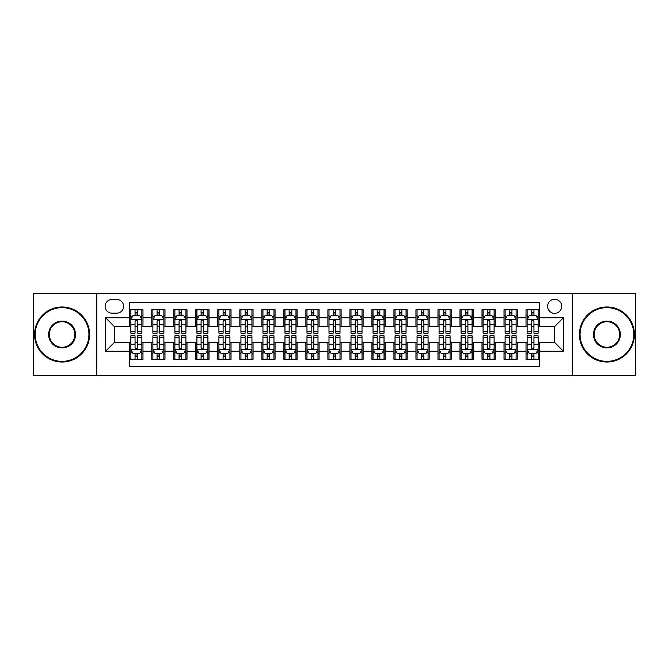 <?xml version="1.0" encoding="UTF-8"?>
<svg xmlns="http://www.w3.org/2000/svg" width="669" height="669" viewBox="0 0 669 669"><rect width="100%" height="100%" fill="white"/><g stroke="black" fill="none" stroke-linecap="round" stroke-linejoin="round"><path stroke-width="1" d="M554.643 299.277A7.041 7.041 0 0 0 547.602 306.318A7.041 7.041 0 0 0 554.643 313.368A7.041 7.041 0 0 0 561.692 306.318A7.041 7.041 0 0 0 554.643 299.277M572.254 375.225L635.55 375.225L635.55 293.775L572.254 293.775L572.254 375.225L96.746 375.225L96.746 293.775L33.45 293.775L33.45 375.225L96.746 375.225M539.239 309.73L526.026 309.73L526.026 317.767L517.221 317.767L517.221 326.572L526.026 326.572L526.026 317.767M517.221 317.767L517.221 309.73L504.016 309.73L504.016 317.767L495.211 317.767L495.211 326.572L504.016 326.572L504.016 317.767M495.211 317.767L495.211 309.73L481.998 309.73L481.998 317.767L473.192 317.767L473.192 326.572L481.998 326.572L481.998 317.767M473.192 317.767L473.192 309.73L459.979 309.73L459.979 317.767L451.174 317.767L451.174 326.572L459.979 326.572L459.979 317.767M451.174 317.767L451.174 309.73L437.969 309.73L437.969 317.767L429.164 317.767L429.164 326.572L437.969 326.572L437.969 317.767M429.164 317.767L429.164 309.73L415.951 309.73L415.951 317.767L407.145 317.767L407.145 326.572L415.951 326.572L415.951 317.767M407.145 317.767L407.145 309.73L393.941 309.73L393.941 317.767L385.135 317.767L385.135 326.572L393.941 326.572L393.941 317.767M385.135 317.767L385.135 309.73L371.922 309.73L371.922 317.767L363.116 317.767L363.116 326.572L371.922 326.572L371.922 317.767M363.116 317.767L363.116 309.73L349.912 309.73L349.912 317.767L341.106 317.767L341.106 326.572L349.912 326.572L349.912 317.767M341.106 317.767L341.106 309.73L327.894 309.73L327.894 317.767L319.088 317.767L319.088 326.572L327.894 326.572L327.894 317.767M319.088 317.767L319.088 309.73L305.884 309.73L305.884 317.767L297.078 317.767L297.078 326.572L305.884 326.572L305.884 317.767M297.078 317.767L297.078 309.73L283.865 309.73L283.865 317.767L275.059 317.767L275.059 326.572L283.865 326.572L283.865 317.767M275.059 317.767L275.059 309.73L261.855 309.73L261.855 317.767L253.049 317.767L253.049 326.572L261.855 326.572L261.855 317.767M253.049 317.767L253.049 309.73L239.837 309.73L239.837 317.767L231.031 317.767L231.031 326.572L239.837 326.572L239.837 317.767M231.031 317.767L231.031 309.73L217.826 309.73L217.826 317.767L209.021 317.767L209.021 326.572L217.826 326.572L217.826 317.767M209.021 317.767L209.021 309.73L195.808 309.73L195.808 317.767L187.002 317.767L187.002 326.572L195.808 326.572L195.808 317.767M187.002 317.767L187.002 309.73L173.789 309.73L173.789 317.767L164.984 317.767L164.984 326.572L173.789 326.572L173.789 317.767M164.984 317.767L164.984 309.73L151.779 309.73L151.779 326.572L142.974 326.572L142.974 309.73L129.761 309.73M129.761 359.27L142.974 359.27L142.974 342.428L151.779 342.428L151.779 359.27L164.984 359.27L164.984 342.428L173.789 342.428L173.789 351.233L164.984 351.233M173.789 351.233L173.789 359.27L187.002 359.27L187.002 342.428L195.808 342.428L195.808 351.233L187.002 351.233M195.808 351.233L195.808 359.27L209.021 359.27L209.021 342.428L217.826 342.428L217.826 351.233L209.021 351.233M217.826 351.233L217.826 359.27L231.031 359.27L231.031 342.428L239.837 342.428L239.837 351.233L231.031 351.233M239.837 351.233L239.837 359.27L253.049 359.27L253.049 342.428L261.855 342.428L261.855 351.233L253.049 351.233M261.855 351.233L261.855 359.27L275.059 359.27L275.059 342.428L283.865 342.428L283.865 351.233L275.059 351.233M283.865 351.233L283.865 359.27L297.078 359.27L297.078 342.428L305.884 342.428L305.884 351.233L297.078 351.233M305.884 351.233L305.884 359.27L319.088 359.27L319.088 342.428L327.894 342.428L327.894 351.233L319.088 351.233M327.894 351.233L327.894 359.27L341.106 359.27L341.106 342.428L349.912 342.428L349.912 351.233L341.106 351.233M349.912 351.233L349.912 359.27L363.116 359.27L363.116 342.428L371.922 342.428L371.922 351.233L363.116 351.233M371.922 351.233L371.922 359.27L385.135 359.27L385.135 342.428L393.941 342.428L393.941 351.233L385.135 351.233M393.941 351.233L393.941 359.27L407.145 359.27L407.145 342.428L415.951 342.428L415.951 351.233L407.145 351.233M415.951 351.233L415.951 359.27L429.164 359.27L429.164 342.428L437.969 342.428L437.969 351.233L429.164 351.233M437.969 351.233L437.969 359.27L451.174 359.27L451.174 342.428L459.979 342.428L459.979 351.233L451.174 351.233M459.979 351.233L459.979 359.27L473.192 359.27L473.192 342.428L481.998 342.428L481.998 351.233L473.192 351.233M481.998 351.233L481.998 359.27L495.211 359.27L495.211 342.428L504.016 342.428L504.016 351.233L495.211 351.233M504.016 351.233L504.016 359.27L517.221 359.27L517.221 342.428L526.026 342.428L526.026 351.233L517.221 351.233M111.932 313.142L116.774 313.142A6.824 6.824 0 0 0 123.598 306.318A6.824 6.824 0 0 0 116.774 299.495L111.932 299.495A6.824 6.824 0 0 0 105.108 306.318A6.824 6.824 0 0 0 111.932 313.142M572.254 293.775L96.746 293.775M539.239 317.767L539.239 302.355L129.761 302.355L129.761 326.572L114.357 326.572L114.357 342.428L129.761 342.428L129.761 366.645L539.239 366.645L539.239 342.428L554.643 342.428L554.643 326.572L539.239 326.572L539.239 317.767L563.449 317.767L563.449 351.233L539.239 351.233M129.761 351.233L105.551 351.233L105.551 317.767L129.761 317.767M526.026 351.233L526.026 359.27L539.239 359.27M129.761 315.241L130.865 315.241M135.046 315.241L137.689 315.241M141.87 315.241L142.974 315.241M129.761 326.355L130.865 326.355M135.046 326.355L137.689 326.355M141.87 326.355L142.974 326.355M129.761 342.645L130.865 342.645M135.046 342.645L137.689 342.645M141.87 342.645L142.974 342.645M129.761 353.759L130.865 353.759M135.046 353.759L137.689 353.759M141.87 353.759L142.974 353.759M151.779 326.355L152.883 326.355M157.064 326.355L159.707 326.355M163.888 326.355L164.984 326.355M151.779 315.241L152.883 315.241M157.064 315.241L159.707 315.241M163.888 315.241L164.984 315.241M151.779 342.645L152.883 342.645M157.064 342.645L159.707 342.645M163.888 342.645L164.984 342.645M151.779 353.759L152.883 353.759M157.064 353.759L159.707 353.759M163.888 353.759L164.984 353.759M173.789 342.645L174.893 342.645M179.075 342.645L181.717 342.645M185.898 342.645L187.002 342.645M173.789 353.759L174.893 353.759M179.075 353.759L181.717 353.759M185.898 353.759L187.002 353.759M173.789 315.241L174.893 315.241M179.075 315.241L181.717 315.241M185.898 315.241L187.002 315.241M173.789 326.355L174.893 326.355M179.075 326.355L181.717 326.355M185.898 326.355L187.002 326.355M195.808 342.645L196.912 342.645M201.093 342.645L203.736 342.645M207.917 342.645L209.021 342.645M195.808 353.759L196.912 353.759M201.093 353.759L203.736 353.759M207.917 353.759L209.021 353.759M195.808 315.241L196.912 315.241M201.093 315.241L203.736 315.241M207.917 315.241L209.021 315.241M195.808 326.355L196.912 326.355M201.093 326.355L203.736 326.355M207.917 326.355L209.021 326.355M217.826 342.645L218.922 342.645M223.103 342.645L225.746 342.645M229.927 342.645L231.031 342.645M217.826 353.759L218.922 353.759M223.103 353.759L225.746 353.759M229.927 353.759L231.031 353.759M217.826 315.241L218.922 315.241M223.103 315.241L225.746 315.241M229.927 315.241L231.031 315.241M217.826 326.355L218.922 326.355M223.103 326.355L225.746 326.355M229.927 326.355L231.031 326.355M239.837 342.645L240.94 342.645M245.122 342.645L247.764 342.645M251.945 342.645L253.049 342.645M239.837 353.759L240.94 353.759M245.122 353.759L247.764 353.759M251.945 353.759L253.049 353.759M239.837 315.241L240.94 315.241M245.122 315.241L247.764 315.241M251.945 315.241L253.049 315.241M239.837 326.355L240.94 326.355M245.122 326.355L247.764 326.355M251.945 326.355L253.049 326.355M261.855 342.645L262.95 342.645M267.132 342.645L269.774 342.645M273.964 342.645L275.059 342.645M261.855 353.759L262.95 353.759M267.132 353.759L269.774 353.759M273.964 353.759L275.059 353.759M261.855 315.241L262.95 315.241M267.132 315.241L269.774 315.241M273.964 315.241L275.059 315.241M261.855 326.355L262.95 326.355M267.132 326.355L269.774 326.355M273.964 326.355L275.059 326.355M283.865 342.645L284.969 342.645M289.15 342.645L291.793 342.645M295.974 342.645L297.078 342.645M283.865 353.759L284.969 353.759M289.15 353.759L291.793 353.759M295.974 353.759L297.078 353.759M283.865 315.241L284.969 315.241M289.15 315.241L291.793 315.241M295.974 315.241L297.078 315.241M283.865 326.355L284.969 326.355M289.15 326.355L291.793 326.355M295.974 326.355L297.078 326.355M305.884 342.645L306.979 342.645M311.169 342.645L313.803 342.645M317.992 342.645L319.088 342.645M305.884 353.759L306.979 353.759M311.169 353.759L313.803 353.759M317.992 353.759L319.088 353.759M305.884 315.241L306.979 315.241M311.169 315.241L313.803 315.241M317.992 315.241L319.088 315.241M305.884 326.355L306.979 326.355M311.169 326.355L313.803 326.355M317.992 326.355L319.088 326.355M327.894 342.645L328.997 342.645M333.179 342.645L335.821 342.645M340.003 342.645L341.106 342.645M327.894 353.759L328.997 353.759M333.179 353.759L335.821 353.759M340.003 353.759L341.106 353.759M327.894 315.241L328.997 315.241M333.179 315.241L335.821 315.241M340.003 315.241L341.106 315.241M327.894 326.355L328.997 326.355M333.179 326.355L335.821 326.355M340.003 326.355L341.106 326.355M349.912 342.645L351.008 342.645M355.197 342.645L357.831 342.645M362.021 342.645L363.116 342.645M349.912 353.759L351.008 353.759M355.197 353.759L357.831 353.759M362.021 353.759L363.116 353.759M349.912 315.241L351.008 315.241M355.197 315.241L357.831 315.241M362.021 315.241L363.116 315.241M349.912 326.355L351.008 326.355M355.197 326.355L357.831 326.355M362.021 326.355L363.116 326.355M371.922 342.645L373.026 342.645M377.207 342.645L379.85 342.645M384.031 342.645L385.135 342.645M371.922 353.759L373.026 353.759M377.207 353.759L379.85 353.759M384.031 353.759L385.135 353.759M371.922 315.241L373.026 315.241M377.207 315.241L379.85 315.241M384.031 315.241L385.135 315.241M371.922 326.355L373.026 326.355M377.207 326.355L379.85 326.355M384.031 326.355L385.135 326.355M393.941 342.645L395.036 342.645M399.226 342.645L401.868 342.645M406.05 342.645L407.145 342.645M393.941 353.759L395.036 353.759M399.226 353.759L401.868 353.759M406.05 353.759L407.145 353.759M393.941 315.241L395.036 315.241M399.226 315.241L401.868 315.241M406.05 315.241L407.145 315.241M393.941 326.355L395.036 326.355M399.226 326.355L401.868 326.355M406.05 326.355L407.145 326.355M415.951 342.645L417.055 342.645M421.236 342.645L423.878 342.645M428.06 342.645L429.164 342.645M415.951 353.759L417.055 353.759M421.236 353.759L423.878 353.759M428.06 353.759L429.164 353.759M415.951 315.241L417.055 315.241M421.236 315.241L423.878 315.241M428.06 315.241L429.164 315.241M415.951 326.355L417.055 326.355M421.236 326.355L423.878 326.355M428.06 326.355L429.164 326.355M437.969 342.645L439.073 342.645M443.254 342.645L445.897 342.645M450.078 342.645L451.174 342.645M437.969 353.759L439.073 353.759M443.254 353.759L445.897 353.759M450.078 353.759L451.174 353.759M437.969 315.241L439.073 315.241M443.254 315.241L445.897 315.241M450.078 315.241L451.174 315.241M437.969 326.355L439.073 326.355M443.254 326.355L445.897 326.355M450.078 326.355L451.174 326.355M459.979 342.645L461.083 342.645M465.264 342.645L467.907 342.645M472.088 342.645L473.192 342.645M459.979 353.759L461.083 353.759M465.264 353.759L467.907 353.759M472.088 353.759L473.192 353.759M459.979 315.241L461.083 315.241M465.264 315.241L467.907 315.241M472.088 315.241L473.192 315.241M459.979 326.355L461.083 326.355M465.264 326.355L467.907 326.355M472.088 326.355L473.192 326.355M481.998 342.645L483.102 342.645M487.283 342.645L489.925 342.645M494.107 342.645L495.211 342.645M481.998 353.759L483.102 353.759M487.283 353.759L489.925 353.759M494.107 353.759L495.211 353.759M481.998 315.241L483.102 315.241M487.283 315.241L489.925 315.241M494.107 315.241L495.211 315.241M481.998 326.355L483.102 326.355M487.283 326.355L489.925 326.355M494.107 326.355L495.211 326.355M504.016 342.645L505.112 342.645M509.293 342.645L511.936 342.645M516.117 342.645L517.221 342.645M504.016 353.759L505.112 353.759M509.293 353.759L511.936 353.759M516.117 353.759L517.221 353.759M504.016 315.241L505.112 315.241M509.293 315.241L511.936 315.241M516.117 315.241L517.221 315.241M504.016 326.355L505.112 326.355M509.293 326.355L511.936 326.355M516.117 326.355L517.221 326.355M526.026 342.645L527.13 342.645M531.311 342.645L533.954 342.645M538.135 342.645L539.239 342.645M526.026 353.759L527.13 353.759M531.311 353.759L533.954 353.759M538.135 353.759L539.239 353.759M526.026 315.241L527.13 315.241M531.311 315.241L533.954 315.241M538.135 315.241L539.239 315.241M526.026 326.355L527.13 326.355M531.311 326.355L533.954 326.355M538.135 326.355L539.239 326.355M114.357 326.572L105.551 317.767M114.357 342.428L105.551 351.233M563.449 317.767L554.643 326.572M563.449 351.233L554.643 342.428M137.689 312.599L135.046 312.599M141.87 331.389L137.689 331.389L137.689 333.179L141.87 333.179L141.87 319.749L139.67 315.35L133.064 315.35L130.865 319.749L130.865 333.179L135.046 333.179L135.046 331.389L130.865 331.389M130.865 319.749L130.865 309.73M141.87 319.749L141.87 309.73M135.046 315.35L135.046 309.73M137.689 309.73L137.689 315.35M137.689 331.389L137.689 321.404C136.81 319.707 135.932 319.707 135.046 321.404L135.046 331.389M135.046 356.401L137.689 356.401M130.865 337.611L135.046 337.611L135.046 335.821L130.865 335.821L130.865 349.251L133.064 353.65L139.67 353.65L141.87 349.251L141.87 335.821L137.689 335.821L137.689 337.611L141.87 337.611M141.87 349.251L141.87 359.27M130.865 349.251L130.865 359.27M137.689 353.65L137.689 359.27M135.046 359.27L135.046 353.65M135.046 337.611L135.046 347.596C135.924 349.293 136.81 349.293 137.689 347.596L137.689 337.611M62.066 307.64A26.86 26.86 0 0 0 35.214 334.5A26.86 26.86 0 0 0 62.066 361.36A26.86 26.86 0 0 0 88.927 334.5A26.86 26.86 0 0 0 62.066 307.64M62.066 362.021A27.521 27.521 0 0 1 34.554 334.5A27.521 27.521 0 0 1 62.066 306.979A27.521 27.521 0 0 1 89.587 334.5A27.521 27.521 0 0 1 62.066 362.021M62.066 321.07A13.43 13.43 0 0 1 75.497 334.5A13.43 13.43 0 0 1 62.066 347.93A13.43 13.43 0 0 1 48.636 334.5A13.43 13.43 0 0 1 62.066 321.07M62.066 347.27A12.77 12.77 0 0 0 74.836 334.5A12.77 12.77 0 0 0 62.066 321.73A12.77 12.77 0 0 0 49.297 334.5A12.77 12.77 0 0 0 62.066 347.27M606.934 307.64A26.86 26.86 0 0 0 580.073 334.5A26.86 26.86 0 0 0 606.934 361.36A26.86 26.86 0 0 0 633.786 334.5A26.86 26.86 0 0 0 606.934 307.64M606.934 362.021A27.521 27.521 0 0 1 579.413 334.5A27.521 27.521 0 0 1 606.934 306.979A27.521 27.521 0 0 1 634.446 334.5A27.521 27.521 0 0 1 606.934 362.021M606.934 321.07A13.43 13.43 0 0 1 620.364 334.5A13.43 13.43 0 0 1 606.934 347.93A13.43 13.43 0 0 1 593.503 334.5A13.43 13.43 0 0 1 606.934 321.07M606.934 347.27A12.77 12.77 0 0 0 619.703 334.5A12.77 12.77 0 0 0 606.934 321.73A12.77 12.77 0 0 0 594.164 334.5A12.77 12.77 0 0 0 606.934 347.27M159.707 312.599L157.064 312.599M163.888 331.389L159.707 331.389L159.707 333.179L163.888 333.179L163.888 319.749L161.689 315.35L155.083 315.35L152.883 319.749L152.883 333.179L157.064 333.179L157.064 331.389L152.883 331.389M152.883 319.749L152.883 309.73M163.888 319.749L163.888 309.73M157.064 315.35L157.064 309.73M159.707 309.73L159.707 315.35M159.707 331.389L159.707 321.404C158.821 319.707 157.943 319.707 157.064 321.404L157.064 331.389M181.717 312.599L179.075 312.599M185.898 331.389L181.717 331.389L181.717 333.179L185.898 333.179L185.898 319.749L183.699 315.35L177.093 315.35L174.893 319.749L174.893 333.179L179.075 333.179L179.075 331.389L174.893 331.389M174.893 319.749L174.893 309.73M185.898 319.749L185.898 309.73M179.075 315.35L179.075 309.73M181.717 309.73L181.717 315.35M181.717 331.389L181.717 321.404C180.839 319.707 179.961 319.707 179.075 321.404L179.075 331.389M203.736 312.599L201.093 312.599M207.917 331.389L203.736 331.389L203.736 333.179L207.917 333.179L207.917 319.749L205.718 315.35L199.111 315.35L196.912 319.749L196.912 333.179L201.093 333.179L201.093 331.389L196.912 331.389M196.912 319.749L196.912 309.73M207.917 319.749L207.917 309.73M201.093 315.35L201.093 309.73M203.736 309.73L203.736 315.35M203.736 331.389L203.736 321.404C202.858 319.707 201.971 319.707 201.093 321.404L201.093 331.389M225.746 312.599L223.103 312.599M229.927 331.389L225.746 331.389L225.746 333.179L229.927 333.179L229.927 319.749L227.728 315.35L221.121 315.35L218.922 319.749L218.922 333.179L223.103 333.179L223.103 331.389L218.922 331.389M218.922 319.749L218.922 309.73M229.927 319.749L229.927 309.73M223.103 315.35L223.103 309.73M225.746 309.73L225.746 315.35M225.746 331.389L225.746 321.404C224.868 319.707 223.99 319.707 223.103 321.404L223.103 331.389M157.064 356.401L159.707 356.401M152.883 337.611L157.064 337.611L157.064 335.821L152.883 335.821L152.883 349.251L155.083 353.65L161.689 353.65L163.888 349.251L163.888 335.821L159.707 335.821L159.707 337.611L163.888 337.611M163.888 349.251L163.888 359.27M152.883 349.251L152.883 359.27M159.707 353.65L159.707 359.27M157.064 359.27L157.064 353.65M157.064 337.611L157.064 347.596C157.943 349.293 158.821 349.293 159.707 347.596L159.707 337.611M179.075 356.401L181.717 356.401M174.893 337.611L179.075 337.611L179.075 335.821L174.893 335.821L174.893 349.251L177.093 353.65L183.699 353.65L185.898 349.251L185.898 335.821L181.717 335.821L181.717 337.611L185.898 337.611M185.898 349.251L185.898 359.27M174.893 349.251L174.893 359.27M181.717 353.65L181.717 359.27M179.075 359.27L179.075 353.65M179.075 337.611L179.075 347.596C179.953 349.293 180.839 349.293 181.717 347.596L181.717 337.611M201.093 356.401L203.736 356.401M196.912 337.611L201.093 337.611L201.093 335.821L196.912 335.821L196.912 349.251L199.111 353.65L205.718 353.65L207.917 349.251L207.917 335.821L203.736 335.821L203.736 337.611L207.917 337.611M207.917 349.251L207.917 359.27M196.912 349.251L196.912 359.27M203.736 353.65L203.736 359.27M201.093 359.27L201.093 353.65M201.093 337.611L201.093 347.596C201.971 349.293 202.849 349.293 203.736 347.596L203.736 337.611M223.103 356.401L225.746 356.401M218.922 337.611L223.103 337.611L223.103 335.821L218.922 335.821L218.922 349.251L221.121 353.65L227.728 353.65L229.927 349.251L229.927 335.821L225.746 335.821L225.746 337.611L229.927 337.611M229.927 349.251L229.927 359.27M218.922 349.251L218.922 359.27M225.746 353.65L225.746 359.27M223.103 359.27L223.103 353.65M223.103 337.611L223.103 347.596C223.99 349.293 224.868 349.293 225.746 347.596L225.746 337.611M247.764 312.599L245.122 312.599M251.945 331.389L247.764 331.389L247.764 333.179L251.945 333.179L251.945 319.749L249.746 315.35L243.14 315.35L240.94 319.749L240.94 333.179L245.122 333.179L245.122 331.389L240.94 331.389M240.94 319.749L240.94 309.73M251.945 319.749L251.945 309.73M245.122 315.35L245.122 309.73M247.764 309.73L247.764 315.35M247.764 331.389L247.764 321.404C246.886 319.707 246 319.707 245.122 321.404L245.122 331.389M245.122 356.401L247.764 356.401M240.94 337.611L245.122 337.611L245.122 335.821L240.94 335.821L240.94 349.251L243.14 353.65L249.746 353.65L251.945 349.251L251.945 335.821L247.764 335.821L247.764 337.611L251.945 337.611M251.945 349.251L251.945 359.27M240.94 349.251L240.94 359.27M247.764 353.65L247.764 359.27M245.122 359.27L245.122 353.65M245.122 337.611L245.122 347.596C246 349.293 246.878 349.293 247.764 347.596L247.764 337.611M269.774 312.599L267.132 312.599M273.964 331.389L269.774 331.389L269.774 333.179L273.964 333.179L273.964 319.749L271.756 315.35L265.15 315.35L262.95 319.749L262.95 333.179L267.132 333.179L267.132 331.389L262.95 331.389M262.95 319.749L262.95 309.73M273.964 319.749L273.964 309.73M267.132 315.35L267.132 309.73M269.774 309.73L269.774 315.35M269.774 331.389L269.774 321.404C268.896 319.707 268.018 319.707 267.132 321.404L267.132 331.389M291.793 312.599L289.15 312.599M295.974 331.389L291.793 331.389L291.793 333.179L295.974 333.179L295.974 319.749L293.775 315.35L287.168 315.35L284.969 319.749L284.969 333.179L289.15 333.179L289.15 331.389L284.969 331.389M284.969 319.749L284.969 309.73M295.974 319.749L295.974 309.73M289.15 315.35L289.15 309.73M291.793 309.73L291.793 315.35M291.793 331.389L291.793 321.404C290.915 319.707 290.028 319.707 289.15 321.404L289.15 331.389M313.803 312.599L311.169 312.599M317.992 331.389L313.803 331.389L313.803 333.179L317.992 333.179L317.992 319.749L315.785 315.35L309.187 315.35L306.979 319.749L306.979 333.179L311.169 333.179L311.169 331.389L306.979 331.389M306.979 319.749L306.979 309.73M317.992 319.749L317.992 309.73M311.169 315.35L311.169 309.73M313.803 309.73L313.803 315.35M313.803 331.389L313.803 321.404C312.925 319.707 312.047 319.707 311.169 321.404L311.169 331.389M335.821 312.599L333.179 312.599M340.003 331.389L335.821 331.389L335.821 333.179L340.003 333.179L340.003 319.749L337.803 315.35L331.197 315.35L328.997 319.749L328.997 333.179L333.179 333.179L333.179 331.389L328.997 331.389M328.997 319.749L328.997 309.73M340.003 319.749L340.003 309.73M333.179 315.35L333.179 309.73M335.821 309.73L335.821 315.35M335.821 331.389L335.821 321.404C334.943 319.707 334.057 319.707 333.179 321.404L333.179 331.389M357.831 312.599L355.197 312.599M362.021 331.389L357.831 331.389L357.831 333.179L362.021 333.179L362.021 319.749L359.813 315.35L353.215 315.35L351.008 319.749L351.008 333.179L355.197 333.179L355.197 331.389L351.008 331.389M351.008 319.749L351.008 309.73M362.021 319.749L362.021 309.73M355.197 315.35L355.197 309.73M357.831 309.73L357.831 315.35M357.831 331.389L357.831 321.404C356.953 319.707 356.075 319.707 355.197 321.404L355.197 331.389M267.132 356.401L269.774 356.401M262.95 337.611L267.132 337.611L267.132 335.821L262.95 335.821L262.95 349.251L265.15 353.65L271.756 353.65L273.964 349.251L273.964 335.821L269.774 335.821L269.774 337.611L273.964 337.611M273.964 349.251L273.964 359.27M262.95 349.251L262.95 359.27M269.774 353.65L269.774 359.27M267.132 359.27L267.132 353.65M267.132 337.611L267.132 347.596C268.018 349.293 268.896 349.293 269.774 347.596L269.774 337.611M289.15 356.401L291.793 356.401M284.969 337.611L289.15 337.611L289.15 335.821L284.969 335.821L284.969 349.251L287.168 353.65L293.775 353.65L295.974 349.251L295.974 335.821L291.793 335.821L291.793 337.611L295.974 337.611M295.974 349.251L295.974 359.27M284.969 349.251L284.969 359.27M291.793 353.65L291.793 359.27M289.15 359.27L289.15 353.65M289.15 337.611L289.15 347.596C290.028 349.293 290.906 349.293 291.793 347.596L291.793 337.611M311.169 356.401L313.803 356.401M306.979 337.611L311.169 337.611L311.169 335.821L306.979 335.821L306.979 349.251L309.187 353.65L315.785 353.65L317.992 349.251L317.992 335.821L313.803 335.821L313.803 337.611L317.992 337.611M317.992 349.251L317.992 359.27M306.979 349.251L306.979 359.27M313.803 353.65L313.803 359.27M311.169 359.27L311.169 353.65M311.169 337.611L311.169 347.596C312.047 349.293 312.925 349.293 313.803 347.596L313.803 337.611M333.179 356.401L335.821 356.401M328.997 337.611L333.179 337.611L333.179 335.821L328.997 335.821L328.997 349.251L331.197 353.65L337.803 353.65L340.003 349.251L340.003 335.821L335.821 335.821L335.821 337.611L340.003 337.611M340.003 349.251L340.003 359.27M328.997 349.251L328.997 359.27M335.821 353.65L335.821 359.27M333.179 359.27L333.179 353.65M333.179 337.611L333.179 347.596C334.057 349.293 334.943 349.293 335.821 347.596L335.821 337.611M355.197 356.401L357.831 356.401M351.008 337.611L355.197 337.611L355.197 335.821L351.008 335.821L351.008 349.251L353.215 353.65L359.813 353.65L362.021 349.251L362.021 335.821L357.831 335.821L357.831 337.611L362.021 337.611M362.021 349.251L362.021 359.27M351.008 349.251L351.008 359.27M357.831 353.65L357.831 359.27M355.197 359.27L355.197 353.65M355.197 337.611L355.197 347.596C356.075 349.293 356.953 349.293 357.831 347.596L357.831 337.611M379.85 312.599L377.207 312.599M384.031 331.389L379.85 331.389L379.85 333.179L384.031 333.179L384.031 319.749L381.832 315.35L375.225 315.35L373.026 319.749L373.026 333.179L377.207 333.179L377.207 331.389L373.026 331.389M373.026 319.749L373.026 309.73M384.031 319.749L384.031 309.73M377.207 315.35L377.207 309.73M379.85 309.73L379.85 315.35M379.85 331.389L379.85 321.404C378.972 319.707 378.094 319.707 377.207 321.404L377.207 331.389M377.207 356.401L379.85 356.401M373.026 337.611L377.207 337.611L377.207 335.821L373.026 335.821L373.026 349.251L375.225 353.65L381.832 353.65L384.031 349.251L384.031 335.821L379.85 335.821L379.85 337.611L384.031 337.611M384.031 349.251L384.031 359.27M373.026 349.251L373.026 359.27M379.85 353.65L379.85 359.27M377.207 359.27L377.207 353.65M377.207 337.611L377.207 347.596C378.085 349.293 378.972 349.293 379.85 347.596L379.85 337.611M401.868 312.599L399.226 312.599M406.05 331.389L401.868 331.389L401.868 333.179L406.05 333.179L406.05 319.749L403.85 315.35L397.244 315.35L395.036 319.749L395.036 333.179L399.226 333.179L399.226 331.389L395.036 331.389M395.036 319.749L395.036 309.73M406.05 319.749L406.05 309.73M399.226 315.35L399.226 309.73M401.868 309.73L401.868 315.35M401.868 331.389L401.868 321.404C400.982 319.707 400.104 319.707 399.226 321.404L399.226 331.389M399.226 356.401L401.868 356.401M395.036 337.611L399.226 337.611L399.226 335.821L395.036 335.821L395.036 349.251L397.244 353.65L403.85 353.65L406.05 349.251L406.05 335.821L401.868 335.821L401.868 337.611L406.05 337.611M406.05 349.251L406.05 359.27M395.036 349.251L395.036 359.27M401.868 353.65L401.868 359.27M399.226 359.27L399.226 353.65M399.226 337.611L399.226 347.596C400.104 349.293 400.982 349.293 401.868 347.596L401.868 337.611M423.878 312.599L421.236 312.599M428.06 331.389L423.878 331.389L423.878 333.179L428.06 333.179L428.06 319.749L425.86 315.35L419.254 315.35L417.055 319.749L417.055 333.179L421.236 333.179L421.236 331.389L417.055 331.389M417.055 319.749L417.055 309.73M428.06 319.749L428.06 309.73M421.236 315.35L421.236 309.73M423.878 309.73L423.878 315.35M423.878 331.389L423.878 321.404C423 319.707 422.122 319.707 421.236 321.404L421.236 331.389M421.236 356.401L423.878 356.401M417.055 337.611L421.236 337.611L421.236 335.821L417.055 335.821L417.055 349.251L419.254 353.65L425.86 353.65L428.06 349.251L428.06 335.821L423.878 335.821L423.878 337.611L428.06 337.611M428.06 349.251L428.06 359.27M417.055 349.251L417.055 359.27M423.878 353.65L423.878 359.27M421.236 359.27L421.236 353.65M421.236 337.611L421.236 347.596C422.114 349.293 423 349.293 423.878 347.596L423.878 337.611M445.897 312.599L443.254 312.599M450.078 331.389L445.897 331.389L445.897 333.179L450.078 333.179L450.078 319.749L447.879 315.35L441.272 315.35L439.073 319.749L439.073 333.179L443.254 333.179L443.254 331.389L439.073 331.389M439.073 319.749L439.073 309.73M450.078 319.749L450.078 309.73M443.254 315.35L443.254 309.73M445.897 309.73L445.897 315.35M445.897 331.389L445.897 321.404C445.01 319.707 444.132 319.707 443.254 321.404L443.254 331.389M443.254 356.401L445.897 356.401M439.073 337.611L443.254 337.611L443.254 335.821L439.073 335.821L439.073 349.251L441.272 353.65L447.879 353.65L450.078 349.251L450.078 335.821L445.897 335.821L445.897 337.611L450.078 337.611M450.078 349.251L450.078 359.27M439.073 349.251L439.073 359.27M445.897 353.65L445.897 359.27M443.254 359.27L443.254 353.65M443.254 337.611L443.254 347.596C444.132 349.293 445.01 349.293 445.897 347.596L445.897 337.611M467.907 312.599L465.264 312.599M472.088 331.389L467.907 331.389L467.907 333.179L472.088 333.179L472.088 319.749L469.889 315.35L463.283 315.35L461.083 319.749L461.083 333.179L465.264 333.179L465.264 331.389L461.083 331.389M461.083 319.749L461.083 309.73M472.088 319.749L472.088 309.73M465.264 315.35L465.264 309.73M467.907 309.73L467.907 315.35M467.907 331.389L467.907 321.404C467.029 319.707 466.151 319.707 465.264 321.404L465.264 331.389M465.264 356.401L467.907 356.401M461.083 337.611L465.264 337.611L465.264 335.821L461.083 335.821L461.083 349.251L463.283 353.65L469.889 353.65L472.088 349.251L472.088 335.821L467.907 335.821L467.907 337.611L472.088 337.611M472.088 349.251L472.088 359.27M461.083 349.251L461.083 359.27M467.907 353.65L467.907 359.27M465.264 359.27L465.264 353.65M465.264 337.611L465.264 347.596C466.142 349.293 467.029 349.293 467.907 347.596L467.907 337.611M489.925 312.599L487.283 312.599M494.107 331.389L489.925 331.389L489.925 333.179L494.107 333.179L494.107 319.749L491.907 315.35L485.301 315.35L483.102 319.749L483.102 333.179L487.283 333.179L487.283 331.389L483.102 331.389M483.102 319.749L483.102 309.73M494.107 319.749L494.107 309.73M487.283 315.35L487.283 309.73M489.925 309.73L489.925 315.35M489.925 331.389L489.925 321.404C489.047 319.707 488.161 319.707 487.283 321.404L487.283 331.389M487.283 356.401L489.925 356.401M483.102 337.611L487.283 337.611L487.283 335.821L483.102 335.821L483.102 349.251L485.301 353.65L491.907 353.65L494.107 349.251L494.107 335.821L489.925 335.821L489.925 337.611L494.107 337.611M494.107 349.251L494.107 359.27M483.102 349.251L483.102 359.27M489.925 353.65L489.925 359.27M487.283 359.27L487.283 353.65M487.283 337.611L487.283 347.596C488.161 349.293 489.039 349.293 489.925 347.596L489.925 337.611M511.936 312.599L509.293 312.599M516.117 331.389L511.936 331.389L511.936 333.179L516.117 333.179L516.117 319.749L513.917 315.35L507.311 315.35L505.112 319.749L505.112 333.179L509.293 333.179L509.293 331.389L505.112 331.389M505.112 319.749L505.112 309.73M516.117 319.749L516.117 309.73M509.293 315.35L509.293 309.73M511.936 309.73L511.936 315.35M511.936 331.389L511.936 321.404C511.057 319.707 510.179 319.707 509.293 321.404L509.293 331.389M533.954 312.599L531.311 312.599M538.135 331.389L533.954 331.389L533.954 333.179L538.135 333.179L538.135 319.749L535.936 315.35L529.33 315.35L527.13 319.749L527.13 333.179L531.311 333.179L531.311 331.389L527.13 331.389M527.13 319.749L527.13 309.73M538.135 319.749L538.135 309.73M531.311 315.35L531.311 309.73M533.954 309.73L533.954 315.35M533.954 331.389L533.954 321.404C533.076 319.707 532.19 319.707 531.311 321.404L531.311 331.389M509.293 356.401L511.936 356.401M505.112 337.611L509.293 337.611L509.293 335.821L505.112 335.821L505.112 349.251L507.311 353.65L513.917 353.65L516.117 349.251L516.117 335.821L511.936 335.821L511.936 337.611L516.117 337.611M516.117 349.251L516.117 359.27M505.112 349.251L505.112 359.27M511.936 353.65L511.936 359.27M509.293 359.27L509.293 353.65M509.293 337.611L509.293 347.596C510.179 349.293 511.057 349.293 511.936 347.596L511.936 337.611M531.311 356.401L533.954 356.401M527.13 337.611L531.311 337.611L531.311 335.821L527.13 335.821L527.13 349.251L529.33 353.65L535.936 353.65L538.135 349.251L538.135 335.821L533.954 335.821L533.954 337.611L538.135 337.611M538.135 349.251L538.135 359.27M527.13 349.251L527.13 359.27M533.954 353.65L533.954 359.27M531.311 359.27L531.311 353.65M531.311 337.611L531.311 347.596C532.19 349.293 533.068 349.293 533.954 347.596L533.954 337.611M151.779 351.233L142.974 351.233M151.779 317.767L142.974 317.767M141.82 319.64L130.923 319.64M130.865 316.562L132.462 316.562M140.273 316.562L141.87 316.562M135.046 324.85L130.865 324.85M141.87 324.85L137.689 324.85M137.689 313.995L135.046 313.995M130.923 349.36L141.82 349.36M141.87 352.438L140.273 352.438M132.462 352.438L130.865 352.438M137.689 344.15L141.87 344.15M130.865 344.15L135.046 344.15M135.046 355.005L137.689 355.005M163.83 319.64L152.933 319.64M152.883 316.562L154.472 316.562M162.291 316.562L163.888 316.562M157.064 324.85L152.883 324.85M163.888 324.85L159.707 324.85M159.707 313.995L157.064 313.995M185.848 319.64L174.952 319.64M174.893 316.562L176.491 316.562M184.31 316.562L185.898 316.562M179.075 324.85L174.893 324.85M185.898 324.85L181.717 324.85M181.717 313.995L179.075 313.995M207.858 319.64L196.962 319.64M196.912 316.562L198.501 316.562M206.32 316.562L207.917 316.562M201.093 324.85L196.912 324.85M207.917 324.85L203.736 324.85M203.736 313.995L201.093 313.995M229.877 319.64L218.98 319.64M218.922 316.562L220.519 316.562M228.338 316.562L229.927 316.562M223.103 324.85L218.922 324.85M229.927 324.85L225.746 324.85M225.746 313.995L223.103 313.995M152.933 349.36L163.83 349.36M163.888 352.438L162.291 352.438M154.472 352.438L152.883 352.438M159.707 344.15L163.888 344.15M152.883 344.15L157.064 344.15M157.064 355.005L159.707 355.005M174.952 349.36L185.848 349.36M185.898 352.438L184.31 352.438M176.491 352.438L174.893 352.438M181.717 344.15L185.898 344.15M174.893 344.15L179.075 344.15M179.075 355.005L181.717 355.005M196.962 349.36L207.858 349.36M207.917 352.438L206.32 352.438M198.501 352.438L196.912 352.438M203.736 344.15L207.917 344.15M196.912 344.15L201.093 344.15M201.093 355.005L203.736 355.005M218.98 349.36L229.877 349.36M229.927 352.438L228.338 352.438M220.519 352.438L218.922 352.438M225.746 344.15L229.927 344.15M218.922 344.15L223.103 344.15M223.103 355.005L225.746 355.005M251.887 319.64L240.991 319.64M240.94 316.562L242.538 316.562M250.348 316.562L251.945 316.562M245.122 324.85L240.94 324.85M251.945 324.85L247.764 324.85M247.764 313.995L245.122 313.995M240.991 349.36L251.887 349.36M251.945 352.438L250.348 352.438M242.538 352.438L240.94 352.438M247.764 344.15L251.945 344.15M240.94 344.15L245.122 344.15M245.122 355.005L247.764 355.005M273.905 319.64L263.009 319.64M262.95 316.562L264.548 316.562M272.367 316.562L273.964 316.562M267.132 324.85L262.95 324.85M273.964 324.85L269.774 324.85M269.774 313.995L267.132 313.995M295.915 319.64L285.019 319.64M284.969 316.562L286.566 316.562M294.377 316.562L295.974 316.562M289.15 324.85L284.969 324.85M295.974 324.85L291.793 324.85M291.793 313.995L289.15 313.995M317.934 319.64L307.038 319.64M306.979 316.562L308.576 316.562M316.395 316.562L317.992 316.562M311.169 324.85L306.979 324.85M317.992 324.85L313.803 324.85M313.803 313.995L311.169 313.995M339.952 319.64L329.048 319.64M328.997 316.562L330.595 316.562M338.405 316.562L340.003 316.562M333.179 324.85L328.997 324.85M340.003 324.85L335.821 324.85M335.821 313.995L333.179 313.995M361.962 319.64L351.066 319.64M351.008 316.562L352.605 316.562M360.424 316.562L362.021 316.562M355.197 324.85L351.008 324.85M362.021 324.85L357.831 324.85M357.831 313.995L355.197 313.995M263.009 349.36L273.905 349.36M273.964 352.438L272.367 352.438M264.548 352.438L262.95 352.438M269.774 344.15L273.964 344.15M262.95 344.15L267.132 344.15M267.132 355.005L269.774 355.005M285.019 349.36L295.915 349.36M295.974 352.438L294.377 352.438M286.566 352.438L284.969 352.438M291.793 344.15L295.974 344.15M284.969 344.15L289.15 344.15M289.15 355.005L291.793 355.005M307.038 349.36L317.934 349.36M317.992 352.438L316.395 352.438M308.576 352.438L306.979 352.438M313.803 344.15L317.992 344.15M306.979 344.15L311.169 344.15M311.169 355.005L313.803 355.005M329.048 349.36L339.952 349.36M340.003 352.438L338.405 352.438M330.595 352.438L328.997 352.438M335.821 344.15L340.003 344.15M328.997 344.15L333.179 344.15M333.179 355.005L335.821 355.005M351.066 349.36L361.962 349.36M362.021 352.438L360.424 352.438M352.605 352.438L351.008 352.438M357.831 344.15L362.021 344.15M351.008 344.15L355.197 344.15M355.197 355.005L357.831 355.005M383.981 319.64L373.085 319.64M373.026 316.562L374.623 316.562M382.434 316.562L384.031 316.562M377.207 324.85L373.026 324.85M384.031 324.85L379.85 324.85M379.85 313.995L377.207 313.995M373.085 349.36L383.981 349.36M384.031 352.438L382.434 352.438M374.623 352.438L373.026 352.438M379.85 344.15L384.031 344.15M373.026 344.15L377.207 344.15M377.207 355.005L379.85 355.005M405.991 319.64L395.095 319.64M395.036 316.562L396.633 316.562M404.452 316.562L406.05 316.562M399.226 324.85L395.036 324.85M406.05 324.85L401.868 324.85M401.868 313.995L399.226 313.995M395.095 349.36L405.991 349.36M406.05 352.438L404.452 352.438M396.633 352.438L395.036 352.438M401.868 344.15L406.05 344.15M395.036 344.15L399.226 344.15M399.226 355.005L401.868 355.005M428.009 319.64L417.113 319.64M417.055 316.562L418.652 316.562M426.462 316.562L428.06 316.562M421.236 324.85L417.055 324.85M428.06 324.85L423.878 324.85M423.878 313.995L421.236 313.995M417.113 349.36L428.009 349.36M428.06 352.438L426.462 352.438M418.652 352.438L417.055 352.438M423.878 344.15L428.06 344.15M417.055 344.15L421.236 344.15M421.236 355.005L423.878 355.005M450.02 319.64L439.123 319.64M439.073 316.562L440.662 316.562M448.481 316.562L450.078 316.562M443.254 324.85L439.073 324.85M450.078 324.85L445.897 324.85M445.897 313.995L443.254 313.995M439.123 349.36L450.02 349.36M450.078 352.438L448.481 352.438M440.662 352.438L439.073 352.438M445.897 344.15L450.078 344.15M439.073 344.15L443.254 344.15M443.254 355.005L445.897 355.005M472.038 319.64L461.142 319.64M461.083 316.562L462.68 316.562M470.499 316.562L472.088 316.562M465.264 324.85L461.083 324.85M472.088 324.85L467.907 324.85M467.907 313.995L465.264 313.995M461.142 349.36L472.038 349.36M472.088 352.438L470.499 352.438M462.68 352.438L461.083 352.438M467.907 344.15L472.088 344.15M461.083 344.15L465.264 344.15M465.264 355.005L467.907 355.005M494.048 319.64L483.152 319.64M483.102 316.562L484.691 316.562M492.509 316.562L494.107 316.562M487.283 324.85L483.102 324.85M494.107 324.85L489.925 324.85M489.925 313.995L487.283 313.995M483.152 349.36L494.048 349.36M494.107 352.438L492.509 352.438M484.691 352.438L483.102 352.438M489.925 344.15L494.107 344.15M483.102 344.15L487.283 344.15M487.283 355.005L489.925 355.005M516.067 319.64L505.17 319.64M505.112 316.562L506.709 316.562M514.528 316.562L516.117 316.562M509.293 324.85L505.112 324.85M516.117 324.85L511.936 324.85M511.936 313.995L509.293 313.995M538.077 319.64L527.18 319.64M527.13 316.562L528.727 316.562M536.538 316.562L538.135 316.562M531.311 324.85L527.13 324.85M538.135 324.85L533.954 324.85M533.954 313.995L531.311 313.995M505.17 349.36L516.067 349.36M516.117 352.438L514.528 352.438M506.709 352.438L505.112 352.438M511.936 344.15L516.117 344.15M505.112 344.15L509.293 344.15M509.293 355.005L511.936 355.005M527.18 349.36L538.077 349.36M538.135 352.438L536.538 352.438M528.727 352.438L527.13 352.438M533.954 344.15L538.135 344.15M527.13 344.15L531.311 344.15M531.311 355.005L533.954 355.005"/></g></svg>

